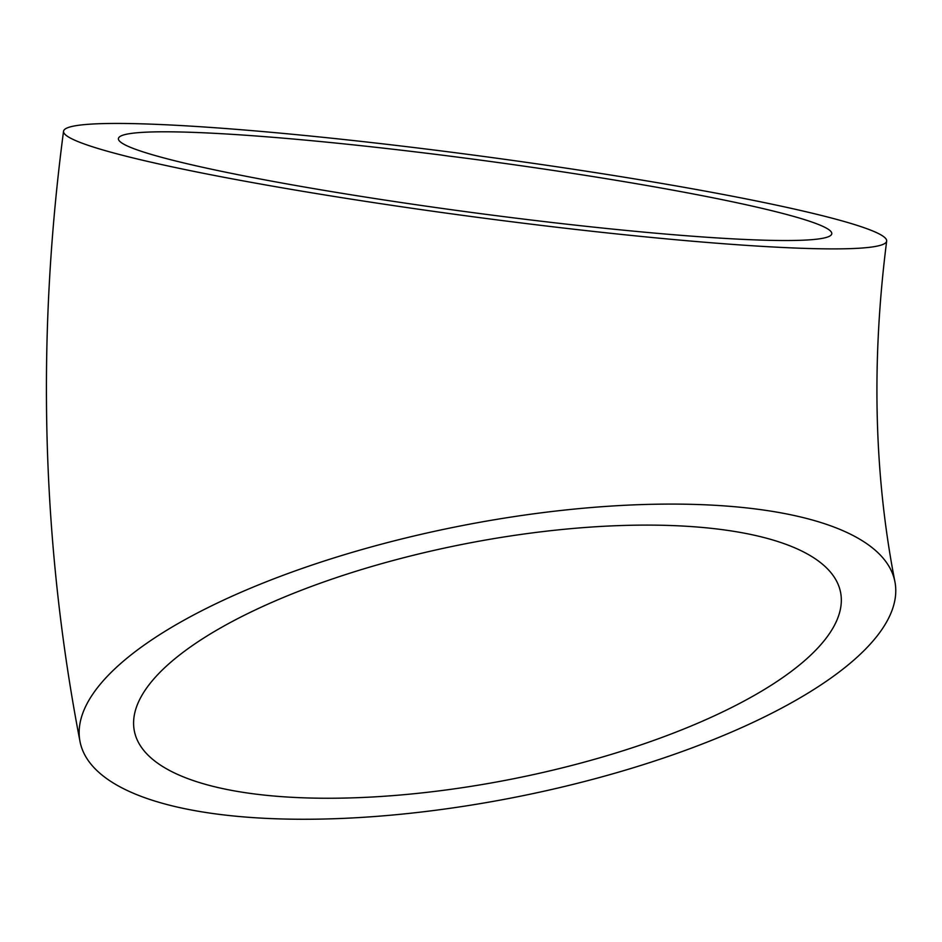 <?xml version="1.0" encoding="UTF-8"?>
<svg xmlns="http://www.w3.org/2000/svg" width="942" height="942" viewBox="0 0 942 942"><rect width="100%" height="100%" fill="white"/><g stroke="black" fill="none" stroke-linecap="round" stroke-linejoin="round"><path stroke-width="1.41" d="M817.656 687.048A415.21 138.38 168.9 0 0 894.9 581.661A415.21 138.38 168.9 0 0 460.803 525.871A415.21 138.38 168.9 0 0 80.035 741.66A415.21 138.38 168.9 0 0 373.939 816.573A415.21 138.38 168.9 0 0 817.656 687.048M805.292 211.561A415.21 30.591 -172.4 0 1 886.669 241.081A415.21 30.591 -172.4 0 1 471.059 216.483A415.21 30.591 -172.4 0 1 63.538 131.256A415.21 30.591 -172.4 0 1 347.598 139.911A415.21 30.591 -172.4 0 1 805.292 211.561M279.315 796.473A359.856 119.928 168.9 0 0 658.246 738.799A359.856 119.928 168.9 0 0 840.57 592.33A359.856 119.928 168.9 0 0 464.359 543.981A359.856 119.928 168.9 0 0 134.353 731.004A359.856 119.928 168.9 0 0 279.315 796.473M761.266 208.17A359.856 26.517 -172.4 0 1 831.786 233.757A359.856 26.517 -172.4 0 1 471.589 212.445A359.856 26.517 -172.4 0 1 118.409 138.568A359.856 26.517 -172.4 0 1 262.147 136.449A359.856 26.517 -172.4 0 1 761.266 208.17M894.9 581.661C874.094 474.909 871.35 361.387 886.669 241.081M80.035 741.66C41.636 542.545 36.137 339.073 63.538 131.256"/></g></svg>

